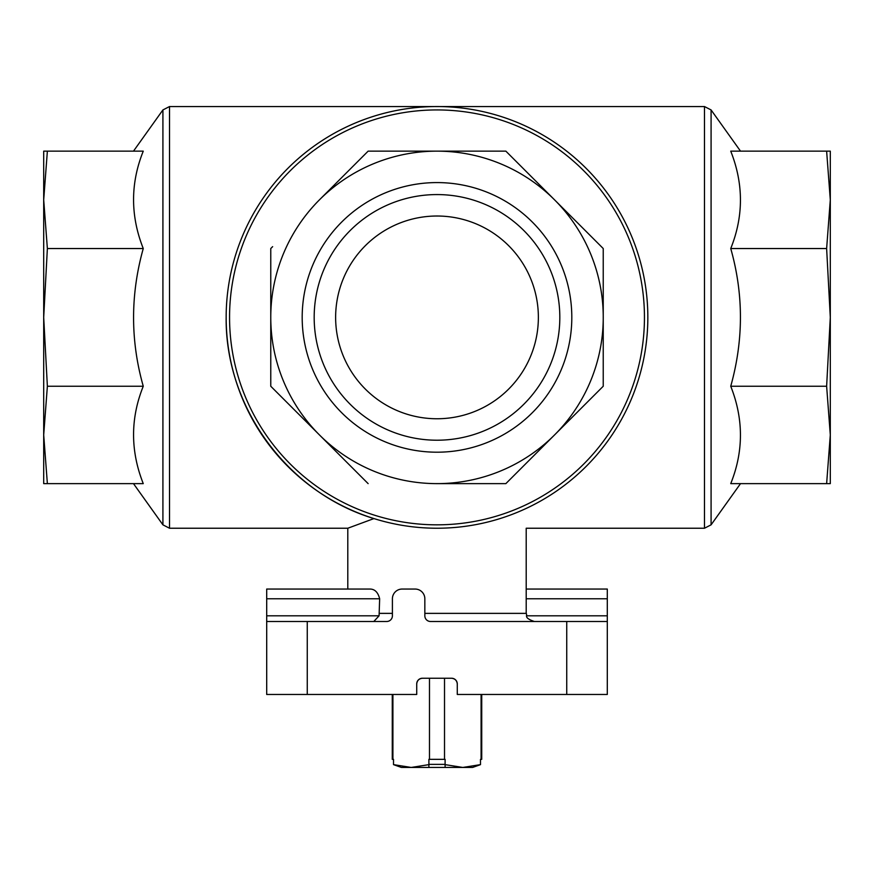 <?xml version="1.0" encoding="UTF-8"?>
<svg xmlns="http://www.w3.org/2000/svg" width="874" height="874" viewBox="0 0 874 874"><rect width="100%" height="100%" fill="white"/><g stroke="black" fill="none" stroke-linecap="round" stroke-linejoin="round"><path stroke-width="1.31" d="M481.727 694.469L481.727 759.342L481.093 759.342L481.093 694.469M445.106 764.63L462.805 767.448L472.583 767.448L480.492 764.63L462.805 767.448L445.106 767.448L445.106 759.342L429.484 759.342L429.484 678.246M444.516 759.342L444.516 678.246M429.484 759.342L428.894 759.342L428.894 764.63L411.195 767.448L393.508 764.63L393.508 759.342L392.273 759.342L392.273 694.469M392.907 759.342L392.907 694.469M445.106 764.379L428.894 764.379M445.106 767.448L428.894 767.448L428.894 764.63M472.583 767.448L480.492 764.63L480.492 759.342L481.093 759.342M451.596 678.246L422.404 678.246A5.681 5.681 0 0 0 416.723 683.927L416.723 694.469L266.701 694.469L266.701 621.49L386.723 621.49A5.681 5.681 0 0 0 392.404 615.809L392.404 598.777A9.734 9.734 0 0 1 402.127 589.054L415.106 589.054A9.734 9.734 0 0 1 424.84 598.777L424.84 615.809A5.681 5.681 0 0 0 430.511 621.49L607.299 621.49L607.299 694.469L457.277 694.469L457.277 683.927A5.681 5.681 0 0 0 451.596 678.246C454.983 678.628 456.873 680.529 457.277 683.927M416.723 683.927C417.127 680.529 419.017 678.628 422.404 678.246M226.158 317.393A210.842 210.842 0 0 0 542.415 499.983A210.842 210.842 0 0 0 542.415 134.793A210.842 210.842 0 0 0 226.158 317.393A210.842 210.842 0 0 0 542.415 499.983A210.842 210.842 0 0 0 542.415 134.793A210.842 210.842 0 0 0 226.158 317.393C225.121 407.273 287.841 492.674 373.93 518.577L347.797 528.235L169.512 528.235L162.914 524.837L162.914 109.938L133.482 151.147M266.701 621.49L266.701 589.054L369.746 589.054C374.695 588.978 378.005 592.222 379.655 598.777L379.076 615.809L373.81 621.49M500.07 518.577C534.549 531.031 534.549 531.031 500.07 518.577M740.518 483.628L711.086 524.837L704.488 528.235L526.203 528.235L526.203 613.373C527.754 615.777 523.22 617.634 534.309 621.49M826.629 483.628L830.3 483.628L830.3 434.935L826.629 483.628L730.74 483.628C743.665 451.421 743.665 418.952 730.74 386.242C743.654 340.084 743.654 294.177 730.74 248.533C743.665 216.315 743.665 183.857 730.74 151.147L826.629 151.147L830.3 199.84L826.629 248.533L830.3 317.393L826.629 386.242L830.3 434.935L830.3 151.147L826.629 151.147M826.629 386.242L730.74 386.242M826.629 248.533L730.74 248.533M43.7 182.579L43.7 199.84L47.371 151.147L143.26 151.147C130.335 183.365 130.335 215.823 143.26 248.533C130.346 294.691 130.346 340.598 143.26 386.242C130.335 418.46 130.335 450.918 143.26 483.628L47.371 483.628L43.7 434.935L43.7 452.197M47.371 483.628L43.7 483.628L43.7 151.147L47.371 151.147M43.7 434.935L47.371 386.242L43.7 317.393L47.371 248.533L43.7 199.84M143.26 248.533L47.371 248.533M143.26 386.242L47.371 386.242M505.86 483.628L437 483.628A166.235 166.235 0 0 0 554.553 199.84A166.235 166.235 0 0 0 270.765 317.393A166.235 166.235 0 0 0 437 483.628L505.86 483.628L603.235 386.242L603.235 248.533L603.235 386.242M270.765 386.242L270.765 248.533L270.765 386.242L368.14 483.628M272.644 246.654L270.765 248.533M368.14 151.147L505.86 151.147L368.14 151.147L319.447 199.84M601.356 388.122L554.553 434.935M396.261 524.258A210.842 210.842 0 0 0 402.575 525.405A210.842 210.842 0 0 1 396.261 524.258M471.381 525.405A210.842 210.842 0 0 0 481.53 523.471A210.842 210.842 0 0 1 471.381 525.405M607.299 193.078A210.842 210.842 0 0 0 266.701 193.078M437 182.579A134.815 134.815 0 0 1 553.755 384.789A134.815 134.815 0 0 1 320.245 384.789A134.815 134.815 0 0 1 437 182.579M603.235 248.533L505.86 151.147M607.299 589.054L526.203 589.054L607.299 589.054L607.299 615.809L526.574 615.809M607.299 621.49L607.299 615.809M437 194.574A122.819 122.819 0 0 1 543.366 378.803A122.819 122.819 0 0 1 330.634 378.803A122.819 122.819 0 0 1 437 194.574M437 216.02A101.362 101.362 0 0 1 524.782 368.074A101.362 101.362 0 0 1 349.218 368.074A101.362 101.362 0 0 1 437 216.02M266.701 589.054L369.746 589.054M401.417 767.448L393.508 764.63L401.417 767.448L428.894 767.448M566.745 621.49L566.745 694.469M307.255 621.49L307.255 694.469M379.655 613.373L392.404 613.373M424.84 613.373L526.203 613.373M169.512 528.235L169.512 106.552L162.914 109.938M704.488 528.235L704.488 106.552L169.512 106.552M711.086 524.837L711.086 109.938L704.488 106.552M628.657 238.001A207.444 207.444 0 0 0 229.556 317.393A207.444 207.444 0 0 0 477.466 520.849A207.444 207.444 0 0 0 628.657 238.001M607.299 598.777L526.203 598.777M266.701 598.777L379.655 598.777M266.701 615.809L379.076 615.809M347.797 589.054L347.797 528.235M740.518 151.147L711.086 109.938M133.482 483.628L162.914 524.837"/></g></svg>
